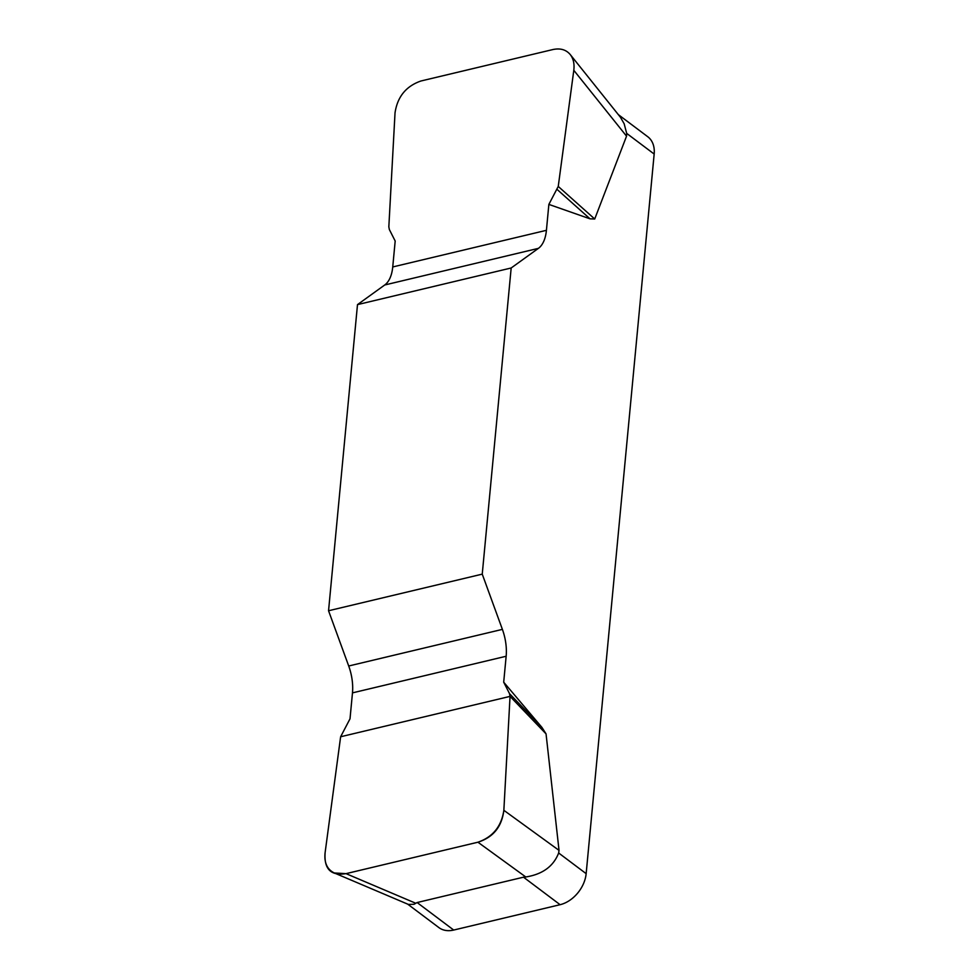 <?xml version="1.0" encoding="UTF-8"?>
<svg xmlns="http://www.w3.org/2000/svg" width="979" height="979" viewBox="0 0 979 979"><rect width="100%" height="100%" fill="white"/><g stroke="black" fill="none" stroke-linecap="round" stroke-linejoin="round"><path stroke-width="1.47" d="M618.324 114.616L647.768 136.742A28.697 20.461 126.9 0 1 654.168 154.046L626.682 133.389L626.548 136.167L594.718 219.002L590.019 218.831L548.864 204.403L558.25 186.438L573.804 70.292C574.587 63.88 573.4 58.642 570.231 54.543C566.046 49.623 560.257 47.971 552.841 49.562L420.97 80.988C406.077 86.152 397.425 96.786 395.026 112.891L388.834 226.822L389.348 229.527L395.186 241.03L392.738 266.949A35.868 19.054 -103.4 0 1 384.723 284.987L357.494 304.616L328.552 610.749L348.708 666.001A35.868 19.054 -103.4 0 1 352.477 692.875L350.017 718.806L340.631 736.759L325.077 852.917C324.086 862.805 327.17 869.487 334.341 872.974L346.04 873.647L477.923 842.209C492.816 837.045 501.456 826.411 503.855 810.306L510.047 696.387L509.533 693.67L503.695 682.179L506.155 656.248A35.868 19.054 76.6 0 0 502.386 629.375L482.243 574.135L328.552 610.749M357.494 304.616L511.173 267.989L538.401 248.36A35.868 19.054 76.6 0 0 546.417 230.322L548.864 204.403M511.173 267.989L482.243 574.135M503.695 682.179L541.938 727.421L546.049 733.871L559.033 850.384L558.654 852.99L586.152 873.66A28.697 20.461 126.9 0 1 560.098 904.694L523.508 877.184L417.115 902.54L413.982 904.302L408.378 904.425M654.168 154.046L586.152 873.66M626.682 133.389L624.161 123.77L620.429 117.247M417.115 902.54L453.705 930.05L560.098 904.694M523.508 877.184L525.784 876.976C542.537 874.32 553.49 866.329 558.654 852.99M453.705 930.05A28.697 20.461 126.9 0 1 438.873 927.578L407.656 904.119M509.533 693.67L541.938 727.421M510.047 696.387L546.049 733.871M557.198 189.522L590.019 218.831M558.25 186.438L594.718 219.002M503.867 810.11C501.909 826.741 493.196 837.449 477.74 842.258L346.223 873.598C330.975 876.119 323.939 869.156 325.101 852.721L340.631 736.759L510.047 696.387L503.867 810.11M538.401 248.36L384.723 284.987M392.738 266.949L546.417 230.322M348.708 666.001L502.386 629.375M506.155 656.248L352.477 692.875M503.855 810.306L559.033 850.384M525.784 876.976L477.923 842.209M346.04 873.647L415.659 903.213M626.548 136.167L573.804 70.292M334.341 872.974L408.524 904.486M570.231 54.543L620.625 117.492"/></g></svg>
